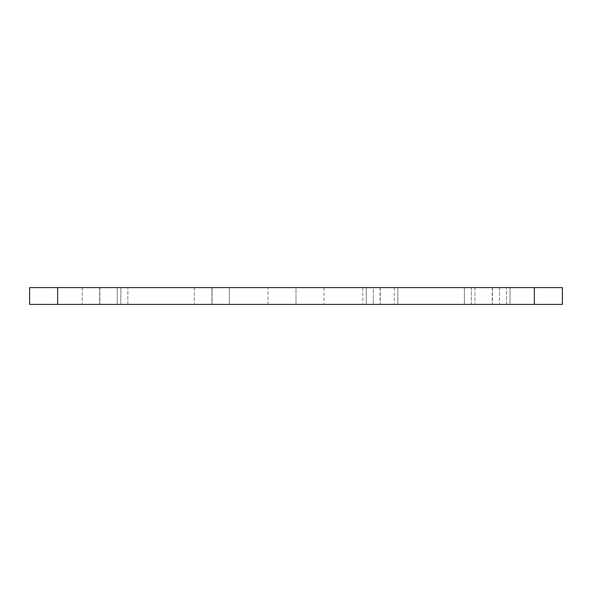 <?xml version="1.0" encoding="UTF-8"?>
<svg xmlns="http://www.w3.org/2000/svg" width="592" height="592" viewBox="0 0 592 592"><rect width="100%" height="100%" fill="white"/><g stroke="black" fill="none" stroke-linecap="round" stroke-linejoin="round"><path stroke-width="0.44" stroke-dasharray="2.96 2.22" d="M120.835 287.586L120.835 304.414L127.842 304.414L120.835 304.414L120.835 287.586L127.842 287.586L120.835 287.586M464.35 304.414L127.842 304.414L471.358 304.414L471.358 287.586L464.35 287.586L471.358 287.586L471.358 304.414L464.35 304.414L464.35 287.586L127.842 287.586L464.35 287.586L464.35 304.414M366.293 287.586L366.293 304.414L499.493 304.414L366.293 304.414L366.293 287.586L397.839 287.586L362.792 287.586L397.839 287.586L362.792 287.586L397.839 287.586L362.792 287.586L397.839 287.586L362.792 287.586L380.123 287.586L366.293 287.586L366.293 304.414L397.839 304.414L397.839 287.586L397.839 304.414L362.792 304.414L397.839 304.414L397.839 287.586L397.839 304.414L366.293 304.414M373.308 287.586L506.508 287.586L373.308 287.586L373.308 304.414L373.308 287.586M506.508 304.414L506.508 287.586L506.508 304.414L499.493 304.414L506.508 304.414M324.039 287.586L324.039 304.414L296 304.414L296 287.586L562.4 287.586L562.4 304.414L534.361 304.414L534.361 287.586M324.039 304.414L534.361 304.414M267.961 287.586L296 287.586L296 304.414L267.961 304.414L267.961 287.586L57.639 287.586L57.639 304.414L29.6 304.414L29.6 287.586L57.639 287.586M510.008 287.586L474.954 287.586L510.008 287.586L474.954 287.586L510.008 287.586L474.954 287.586L510.008 287.586L474.954 287.586L510.008 287.586L510.008 304.414L510.008 287.586L510.008 304.414L474.954 304.414L510.008 304.414L474.954 304.414L510.008 304.414L474.954 304.414L510.008 304.414L510.008 287.586L510.008 304.414L474.954 304.414L510.008 304.414L510.008 287.586M212.062 287.586L194.346 287.586L229.4 287.586L212.062 287.586L212.062 304.414L229.4 304.414L212.062 304.414L212.062 287.586M117.231 287.586L82.177 287.586L117.231 287.586L82.177 287.586L117.231 287.586L82.177 287.586L117.231 287.586L117.231 304.414L117.231 287.586L117.231 304.414L82.177 304.414L117.231 304.414L82.177 304.414L117.231 304.414L117.231 287.586M229.4 287.586L194.346 287.586L229.4 287.586L194.346 287.586L229.4 287.586L229.4 304.414L194.346 304.414L229.4 304.414L229.4 287.586L229.4 304.414L194.346 304.414L229.4 304.414L229.4 287.586M492.485 287.586L492.485 304.414L492.485 287.586M492.292 287.586L492.292 304.414L492.292 287.586M211.877 287.586L211.877 304.414L211.877 287.586M229.4 304.414L194.346 304.414L229.4 304.414M380.316 287.586L380.316 304.414L380.316 287.586M380.123 287.586L380.123 304.414L380.123 287.586M99.893 287.586L99.893 304.414L99.893 287.586M99.708 287.586L99.708 304.414L82.177 304.414L99.708 304.414L99.708 287.586M117.231 304.414L82.177 304.414L117.231 304.414M57.639 304.414L267.961 304.414M127.842 304.414L127.842 287.586L127.842 304.414M499.493 287.586L499.493 304.414L499.493 287.586M474.954 287.586L474.954 304.414L474.954 287.586M194.346 287.586L194.346 304.414L194.346 287.586M82.177 287.586L82.177 304.414L82.177 287.586M362.792 287.586L362.792 304.414M394.339 287.586L394.339 304.414M397.839 287.586L397.839 304.414"/><path stroke-width="0.89" d="M57.639 287.586L29.6 287.586L29.6 304.414L57.639 304.414L57.639 287.586L534.361 287.586L534.361 304.414L562.4 304.414L562.4 287.586L534.361 287.586M534.361 304.414L57.639 304.414"/></g></svg>
